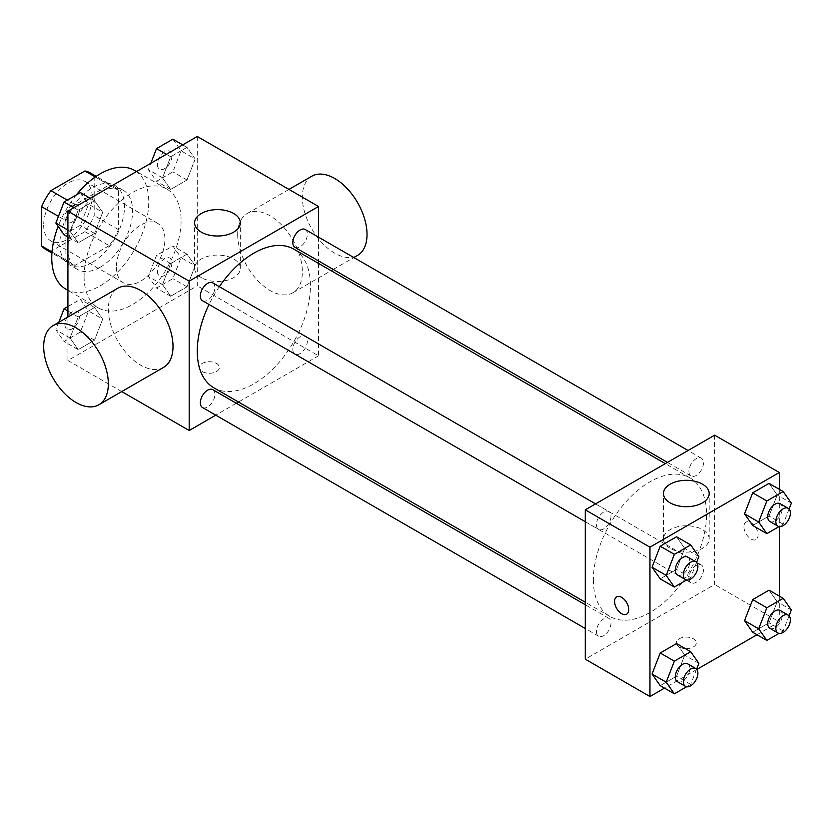 <?xml version="1.0" encoding="UTF-8"?>
<svg xmlns="http://www.w3.org/2000/svg" width="833" height="833" viewBox="0 0 833 833"><rect width="100%" height="100%" fill="white"/><g stroke="black" fill="none" stroke-linecap="round" stroke-linejoin="round"><path stroke-width="0.62" stroke-dasharray="4.17 3.12" d="M116.422 267.154A34.299 19.805 120 0 0 123.523 282.856A34.299 19.805 120 0 0 157.822 263.051A34.299 19.805 120 0 0 157.822 223.452A34.299 19.805 120 0 0 131.395 232.636A34.299 19.805 120 0 0 116.422 267.154M43.67 225.149A34.299 19.805 120 0 0 50.771 240.852A34.299 19.805 120 0 0 85.07 221.047A34.299 19.805 120 0 0 85.07 181.448A34.299 19.805 120 0 0 58.643 190.632A34.299 19.805 120 0 0 43.67 225.149M94.191 176.325L94.191 215.622A44.264 25.552 120 0 1 84.935 231.657L109.185 245.662A44.264 25.552 120 0 0 118.442 229.627L118.442 190.33L94.191 176.325A44.264 25.552 120 0 0 90.058 172.806M84.935 231.657L50.907 251.306A44.264 25.552 120 0 1 45.794 249.483M109.185 245.662L75.157 265.31L50.907 251.306M52.01 251.941L65.901 259.958L65.901 220.672L58.466 216.372M65.901 259.958A44.264 25.552 120 0 0 70.045 263.478A44.264 25.552 120 0 0 75.157 265.31M118.442 190.33A44.264 25.552 120 0 0 114.308 186.811A44.264 25.552 120 0 0 109.185 184.988L95.295 176.971M65.901 220.672A44.264 25.552 120 0 1 75.157 204.637L109.185 184.988M92.171 262.489A45.732 26.406 -60 0 1 69.306 264.748A45.732 26.406 -60 0 1 69.306 211.946A45.732 26.406 -60 0 1 115.037 185.54A45.732 26.406 -60 0 1 122.045 222.192A45.732 26.406 -60 0 1 92.171 262.489M100.262 267.154A45.732 26.406 120 0 0 130.135 226.857A45.732 26.406 120 0 0 123.117 190.216A45.732 26.406 120 0 0 87.882 202.461A45.732 26.406 120 0 0 67.921 248.484A45.732 26.406 120 0 0 77.396 269.413A45.732 26.406 120 0 0 100.262 267.154M75.157 204.637L67.317 200.107M118.442 229.627L94.191 215.622M65.963 289.218A68.598 39.599 120 0 0 134.55 249.619A68.598 39.599 120 0 0 134.55 170.411M76.344 194.891A68.598 39.599 120 0 0 58.164 226.305M84.091 276.483A68.598 39.599 120 0 0 98.294 307.887A68.598 39.599 120 0 0 166.892 268.288A68.598 39.599 120 0 0 166.892 189.081A68.598 39.599 120 0 0 114.027 207.459A68.598 39.599 120 0 0 84.091 276.483M195.172 265.748L186.998 286.802L170.661 296.225L162.497 284.615L170.661 263.561L186.998 254.127L195.172 265.748L186.998 286.802L170.661 296.225L162.497 284.615L170.661 263.561L186.998 254.127L195.172 265.748L181.021 257.584L172.858 278.628L156.521 288.062L148.347 276.441L156.521 255.387L172.858 245.964L181.021 257.584M195.172 158.957L186.998 180.011L170.661 189.445L162.497 177.825L170.661 156.771L186.998 147.347L195.172 158.957L186.998 180.011L170.661 189.445L162.497 177.825L170.661 156.771L186.998 147.347L195.172 158.957L181.021 150.794L172.858 171.848L156.521 181.282L148.347 169.661L150.825 163.278M197.265 136.466L197.265 285.823L67.921 360.491L67.921 317.029M102.688 319.143L94.525 340.187L78.187 349.621L70.014 338L78.187 316.957L94.525 307.523L102.688 319.143L94.525 340.187L78.187 349.621L70.014 338L78.187 316.957L94.525 307.523L102.688 319.143L88.537 310.969L80.374 332.023L64.037 341.457L55.873 329.837L58.799 322.298M102.688 212.353L94.525 233.407L78.187 242.84L70.014 231.22L78.187 210.166L94.525 200.732L102.688 212.353L94.525 233.407L78.187 242.84L70.014 231.22L78.187 210.166L94.525 200.732L102.688 212.353L88.537 204.189L80.374 225.233L64.037 234.667M121.733 391.562L67.921 360.491M318.518 263.426L318.518 355.826L197.265 285.823M318.518 355.826L238.498 402.027M236.333 403.276L215.757 415.157M202.315 371.58A10.006 5.779 0 0 0 213.217 372.83A10.006 5.779 0 0 0 219.391 367.499A10.006 5.779 0 0 0 209.385 361.72A10.006 5.779 0 0 0 199.389 367.499A10.006 5.779 0 0 0 202.315 371.58A10.006 5.779 0 0 0 213.217 372.82A10.006 5.779 0 0 0 219.391 367.488A10.006 5.779 0 0 0 209.385 361.709A10.006 5.779 0 0 0 199.389 367.488A10.006 5.779 0 0 0 202.315 371.57M213.842 387.793A80.03 46.2 120 0 0 293.862 341.592A80.03 46.2 120 0 0 293.862 249.182M219.318 286.667A80.03 46.2 120 0 0 209.021 304.493M318.518 237.166L318.518 260.927M294.944 247.307A10.288 5.946 120 0 0 305.232 241.372A10.288 5.946 120 0 0 305.232 229.492M292.81 349.391A10.288 5.946 120 0 0 294.944 354.098A10.288 5.946 120 0 0 305.232 348.152A10.288 5.946 120 0 0 305.232 336.272A10.288 5.946 120 0 0 297.308 339.031A10.288 5.946 120 0 0 292.81 349.391M202.471 407.493A10.288 5.946 120 0 0 212.759 401.548A10.288 5.946 120 0 0 212.759 389.667M212.759 282.887A10.288 5.946 -60 0 1 214.883 287.593A10.288 5.946 -60 0 1 210.395 297.943A10.288 5.946 -60 0 1 202.471 300.703M237.686 234.479A45.732 26.406 -120 0 0 257.647 280.502A45.732 26.406 -120 0 0 292.883 292.747A45.732 26.406 -120 0 0 292.883 239.946A45.732 26.406 -120 0 0 247.151 213.55A45.732 26.406 -120 0 0 237.686 234.479M163.539 367.426A45.732 26.406 60 0 1 117.807 341.02A45.732 26.406 60 0 1 117.817 288.218M311.823 176.211A45.732 26.406 -120 0 0 302.358 197.14A45.732 26.406 -120 0 0 322.319 243.163A45.732 26.406 -120 0 0 357.555 255.419M201.305 277.628A22.866 13.203 180 0 1 194.61 268.288A22.866 13.203 180 0 1 217.475 255.085A22.866 13.203 180 0 1 240.341 268.288A22.866 13.203 180 0 1 226.222 280.482A22.866 13.203 180 0 1 201.305 277.628M593.367 579.851A80.03 46.2 120 0 0 609.943 616.482A80.03 46.2 120 0 0 689.974 570.282A80.03 46.2 120 0 0 689.974 477.871A80.03 46.2 120 0 0 628.301 499.311A80.03 46.2 120 0 0 593.367 579.851M610.995 516.283A10.288 5.946 -60 0 1 606.507 526.633A10.288 5.946 -60 0 1 598.573 529.392A10.288 5.946 -60 0 1 598.573 517.512A10.288 5.946 -60 0 1 608.861 511.577A10.288 5.946 -60 0 1 610.995 516.283M688.922 578.081A10.288 5.946 120 0 0 691.057 582.788A10.288 5.946 120 0 0 701.344 576.852A10.288 5.946 120 0 0 701.344 564.972A10.288 5.946 120 0 0 693.41 567.721A10.288 5.946 120 0 0 688.922 578.081M596.438 631.466A10.288 5.946 120 0 0 598.573 636.183A10.288 5.946 120 0 0 608.861 630.237A10.288 5.946 120 0 0 608.861 618.357A10.288 5.946 120 0 0 600.937 621.116A10.288 5.946 120 0 0 596.438 631.466M688.922 471.291A10.288 5.946 120 0 0 691.057 475.997A10.288 5.946 120 0 0 701.344 470.062A10.288 5.946 120 0 0 701.344 458.181A10.288 5.946 120 0 0 693.41 460.941A10.288 5.946 120 0 0 688.922 471.291M714.631 435.17L714.631 584.516L585.287 659.195M779.303 596.084L779.303 621.855L714.631 584.516M779.303 621.855L756.989 634.736M696.825 669.472L664.505 688.131M679.259 646.939A10.006 5.779 0 0 0 690.161 648.199A10.006 5.779 0 0 0 696.336 642.857A10.006 5.779 0 0 0 686.34 637.078A10.006 5.779 0 0 0 676.334 642.857A10.006 5.779 0 0 0 679.259 646.939A10.006 5.779 0 0 0 690.161 648.189A10.006 5.779 0 0 0 696.336 642.847A10.006 5.779 0 0 0 686.34 637.078A10.006 5.779 0 0 0 676.334 642.847A10.006 5.779 0 0 0 679.259 646.939M777.199 495L769.036 483.379L777.199 495L769.036 516.043L752.699 525.477L769.036 516.043L777.199 495L791.35 503.163M684.726 655.175L676.552 643.555L684.726 655.175L676.552 676.229L660.225 685.653L676.552 676.229L684.726 655.175L698.866 663.339M779.303 489.304L779.303 526.623M777.199 601.78L769.036 590.16L777.199 601.78L769.036 622.834L752.699 632.268L769.036 622.834L777.199 601.78L791.35 609.954M684.726 548.385L676.552 536.775L684.726 548.385L676.552 569.439L660.225 578.873L676.552 569.439L684.726 548.385L698.866 556.559M743.931 526.758A10.006 5.779 -120 0 0 748.294 536.827A10.006 5.779 -120 0 0 756.01 539.513A10.006 5.779 -120 0 0 756.01 527.955A10.006 5.779 -120 0 0 746.004 522.187A10.006 5.779 -120 0 0 743.931 526.758A10.006 5.779 -120 0 0 748.294 536.837A10.006 5.779 -120 0 0 756 539.513A10.006 5.779 -120 0 0 756 527.966A10.006 5.779 -120 0 0 745.993 522.187A10.006 5.779 -120 0 0 743.921 526.768M616.67 596.855L616.67 596.855A10.006 5.779 60 0 1 624.375 599.531A10.006 5.779 60 0 1 628.748 609.6A10.006 5.779 60 0 1 626.676 614.181A10.006 5.779 60 0 1 626.666 614.181L626.666 614.181M670.169 548.322A22.866 13.203 180 0 1 663.474 538.982A22.866 13.203 180 0 1 686.34 525.779A22.866 13.203 180 0 1 709.195 538.982A22.866 13.203 180 0 1 695.086 551.175A22.866 13.203 180 0 1 670.169 548.322M696.596 562.421L690.703 577.613L686.6 579.976M677.396 574.895A10.288 5.946 120 0 0 687.683 568.96A10.288 5.946 120 0 0 687.683 557.079M690.703 577.613L676.552 569.439M789.08 509.025L783.187 524.217L779.074 526.581M769.869 521.51A10.288 5.946 120 0 0 780.157 515.565A10.288 5.946 120 0 0 780.157 503.684M783.187 524.217L769.036 516.043M696.596 669.201L690.703 684.393L686.6 686.767M677.396 681.686A10.288 5.946 120 0 0 687.683 675.74A10.288 5.946 120 0 0 687.683 663.859M690.703 684.393L676.552 676.229M789.08 615.806L783.187 630.998L779.074 633.372M769.869 628.29A10.288 5.946 120 0 0 780.157 622.355A10.288 5.946 120 0 0 780.157 610.474M783.187 630.998L769.036 622.834M80.374 192.569L88.537 204.189M64.932 217.819A10.288 5.946 120 0 0 67.067 222.526A10.288 5.946 120 0 0 77.354 216.59A10.288 5.946 120 0 0 77.354 204.71A10.288 5.946 120 0 0 69.42 207.469A10.288 5.946 120 0 0 64.932 217.819M94.525 233.407L80.374 225.233M78.187 242.84L67.921 236.916M70.014 231.22L67.921 230.002M78.187 210.166L73.898 207.688M94.525 200.732L90.235 198.264M64.87 217.777A10.288 5.946 120 0 0 66.994 222.494A10.288 5.946 120 0 0 77.282 216.549A10.288 5.946 120 0 0 77.282 204.668A10.288 5.946 120 0 0 69.358 207.427A10.288 5.946 120 0 0 64.87 217.777M172.858 139.173L181.021 150.794M157.406 164.424A10.288 5.946 120 0 0 159.54 169.141A10.288 5.946 120 0 0 169.828 163.195A10.288 5.946 120 0 0 169.828 151.314A10.288 5.946 120 0 0 161.904 154.074A10.288 5.946 120 0 0 157.406 164.424M186.998 180.011L172.858 171.848M170.661 189.445L156.521 181.282M162.497 177.825L148.347 169.661M170.661 156.771L166.381 154.303M186.998 147.347L182.719 144.869M157.343 164.393A10.288 5.946 120 0 0 159.478 169.099A10.288 5.946 120 0 0 169.765 163.153A10.288 5.946 120 0 0 169.765 151.273A10.288 5.946 120 0 0 161.841 154.032A10.288 5.946 120 0 0 157.343 164.393M67.921 306.544L80.374 299.349L88.537 310.969M64.932 324.61A10.288 5.946 120 0 0 67.067 329.316A10.288 5.946 120 0 0 77.354 323.371A10.288 5.946 120 0 0 77.354 311.49A10.288 5.946 120 0 0 69.42 314.249A10.288 5.946 120 0 0 64.932 324.61M94.525 340.187L80.374 332.023M78.187 349.621L64.037 341.457M70.014 338L55.873 329.837M78.187 316.957L67.921 311.021M94.525 307.523L80.374 299.349M64.87 324.568A10.288 5.946 120 0 0 66.994 329.274A10.288 5.946 120 0 0 77.282 323.339A10.288 5.946 120 0 0 77.282 311.459A10.288 5.946 120 0 0 69.358 314.208A10.288 5.946 120 0 0 64.87 324.568M157.406 271.214A10.288 5.946 120 0 0 159.54 275.921A10.288 5.946 120 0 0 169.828 269.986A10.288 5.946 120 0 0 169.828 258.105A10.288 5.946 120 0 0 161.904 260.854A10.288 5.946 120 0 0 157.406 271.214M186.998 286.802L172.858 278.628M170.661 296.225L156.521 288.062M162.497 284.615L148.347 276.441M170.661 263.561L156.521 255.387M186.998 254.127L172.858 245.964M157.343 271.173A10.288 5.946 120 0 0 159.478 275.89A10.288 5.946 120 0 0 169.765 269.944A10.288 5.946 120 0 0 169.765 258.063A10.288 5.946 120 0 0 161.841 260.823A10.288 5.946 120 0 0 157.343 271.173M50.771 240.852L123.523 282.856M85.07 181.448L157.822 223.452M123.117 190.216L115.037 185.54M77.396 269.413L69.306 264.748M114.308 186.811L96.191 176.357M70.045 263.478L51.927 253.024M166.892 189.081L136.518 171.546M98.294 307.887L67.921 290.353M292.883 292.747L331.107 270.683M333.262 269.434L353.848 257.553M247.151 213.55L288.957 189.414M240.341 268.288L240.341 222.817M194.61 268.288L194.61 222.817M689.974 477.871L665.317 463.637M609.943 616.482L585.287 602.249M585.287 521.718L598.573 529.392M595.574 503.903L608.861 511.577M701.344 564.972L305.232 336.272M691.057 582.788L294.944 354.098M608.861 618.357L585.287 604.748M598.573 636.183L585.287 628.509M701.344 458.181L688.058 450.507M691.057 475.997L667.472 462.388M709.195 538.982L709.195 493.511M663.474 538.982L663.474 493.511"/><path stroke-width="1.25" d="M67.317 200.107L50.907 190.632L84.935 170.984A44.264 25.552 120 0 1 90.058 172.806L96.191 176.357M52.01 251.941L41.65 245.964A44.264 25.552 120 0 0 45.794 249.483L51.927 253.024M41.65 245.964L41.65 206.667A44.264 25.552 120 0 1 50.907 190.632M58.466 216.372L41.65 206.667M95.295 176.971L84.935 170.984M58.164 226.305A68.598 39.599 120 0 0 51.75 257.813A68.598 39.599 120 0 0 65.963 289.218L67.921 290.353M136.518 171.546L134.55 170.411A68.598 39.599 120 0 0 76.344 194.891M67.921 317.029L67.921 211.145L197.265 136.466L318.518 206.48L318.518 237.166M215.757 415.157L189.185 430.505L121.733 391.562M238.498 402.027L236.333 403.276M209.021 304.493A80.03 46.2 120 0 0 197.265 351.162A80.03 46.2 120 0 0 213.842 387.793L585.287 602.249M665.317 463.637L293.862 249.182A80.03 46.2 120 0 0 219.318 286.667M318.518 260.927L318.518 263.426M189.185 430.505L189.185 281.148L318.518 206.48M688.058 450.507L305.232 229.492A10.288 5.946 120 0 0 297.308 232.251A10.288 5.946 120 0 0 292.81 242.601A10.288 5.946 120 0 0 294.944 247.307L667.472 462.388M585.287 604.748L212.759 389.667A10.288 5.946 120 0 0 204.824 392.426A10.288 5.946 120 0 0 200.337 402.776A10.288 5.946 120 0 0 202.471 407.493L585.287 628.509M585.287 521.718L202.471 300.703A10.288 5.946 -60 0 1 202.471 288.822A10.288 5.946 -60 0 1 212.759 282.887L595.574 503.903M189.185 281.148L67.921 211.145M201.305 232.147A22.866 13.203 180 0 1 194.61 222.817A22.866 13.203 180 0 1 217.475 209.614A22.866 13.203 180 0 1 240.341 222.817A22.866 13.203 180 0 1 226.222 235.01A22.866 13.203 180 0 1 201.305 232.147M53.145 325.557L117.817 288.218A45.732 26.406 60 0 1 153.053 300.474A45.732 26.406 60 0 1 173.014 346.497A45.732 26.406 60 0 1 163.539 367.426L98.867 404.765A45.732 26.406 60 0 1 53.145 378.359A45.732 26.406 60 0 1 53.145 325.557A45.732 26.406 60 0 1 88.381 337.813A45.732 26.406 60 0 1 108.342 383.826A45.732 26.406 60 0 1 98.867 404.765M353.848 257.553L357.555 255.419A45.732 26.406 -120 0 0 357.555 202.606A45.732 26.406 -120 0 0 311.823 176.211L288.957 189.414M664.505 688.131L649.959 696.534L585.287 659.195L585.287 509.838L714.631 435.17L779.303 472.509L779.303 489.304M756.989 634.736L696.825 669.472M752.699 525.477L744.535 513.857L752.699 492.813L769.036 483.379L752.699 492.813L744.535 513.857L752.699 525.477L766.849 533.651L758.676 522.031L766.849 500.977L783.187 491.543L791.35 503.163L789.08 509.025M660.225 685.653L652.052 674.043L660.225 652.989L676.552 643.555L660.225 652.989L652.052 674.043L660.225 685.653L674.366 693.827L666.202 682.206L674.366 661.152L690.703 651.718L698.866 663.339L696.596 669.201M779.303 526.623L779.303 596.084M649.959 696.534L649.959 547.177L779.303 472.509M752.699 632.268L744.535 620.647L752.699 599.593L769.036 590.16L752.699 599.593L744.535 620.647L752.699 632.268L766.849 640.431L758.676 628.811L766.849 607.767L783.187 598.333L791.35 609.954L789.08 615.806M660.225 578.873L652.052 567.252L660.225 546.198L676.552 536.775L660.225 546.198L652.052 567.252L660.225 578.873L674.366 587.036L666.202 575.416L674.366 554.372L690.703 544.938L698.866 556.559L696.596 562.421M649.959 547.177L585.287 509.838M670.169 502.84A22.866 13.203 180 0 1 663.474 493.511A22.866 13.203 180 0 1 686.34 480.308A22.866 13.203 180 0 1 709.195 493.511A22.866 13.203 180 0 1 695.086 505.704A22.866 13.203 180 0 1 670.169 502.84M628.738 609.6A10.006 5.779 60 0 1 626.666 614.181A10.006 5.779 60 0 1 616.659 608.402A10.006 5.779 60 0 1 616.659 596.855A10.006 5.779 60 0 1 624.375 599.541A10.006 5.779 60 0 1 628.738 609.6M626.666 614.181A10.006 5.779 60 0 1 616.67 608.402A10.006 5.779 60 0 1 616.67 596.855M686.6 579.976L674.366 587.036M695.763 561.744L687.683 557.079A10.288 5.946 120 0 0 679.749 559.838A10.288 5.946 120 0 0 675.261 570.188A10.288 5.946 120 0 0 677.396 574.895L685.476 579.57A10.288 5.946 120 0 0 695.763 573.625A10.288 5.946 120 0 0 695.763 561.744A10.288 5.946 120 0 0 687.839 564.503A10.288 5.946 120 0 0 683.341 574.853A10.288 5.946 120 0 0 685.476 579.57M666.202 575.416L652.052 567.252M674.366 554.372L660.225 546.198M690.703 544.938L676.552 536.775M779.074 526.581L766.849 533.651M788.247 508.349L780.157 503.684A10.288 5.946 120 0 0 772.233 506.443A10.288 5.946 120 0 0 767.734 516.793A10.288 5.946 120 0 0 769.869 521.51L777.949 526.175A10.288 5.946 120 0 0 788.247 520.229A10.288 5.946 120 0 0 788.247 508.349A10.288 5.946 120 0 0 780.313 511.108A10.288 5.946 120 0 0 775.825 521.468A10.288 5.946 120 0 0 777.949 526.175M758.676 522.031L744.535 513.857M766.849 500.977L752.699 492.813M783.187 491.543L769.036 483.379M686.6 686.767L674.366 693.827M695.763 668.535L687.683 663.859A10.288 5.946 120 0 0 679.749 666.619A10.288 5.946 120 0 0 675.261 676.979A10.288 5.946 120 0 0 677.396 681.686L685.476 686.35A10.288 5.946 120 0 0 695.763 680.415A10.288 5.946 120 0 0 695.763 668.535A10.288 5.946 120 0 0 687.839 671.283A10.288 5.946 120 0 0 683.341 681.644A10.288 5.946 120 0 0 685.476 686.35M666.202 682.206L652.052 674.043M674.366 661.152L660.225 652.989M690.703 651.718L676.552 643.555M779.074 633.372L766.849 640.431M788.247 615.139L780.157 610.474A10.288 5.946 120 0 0 772.233 613.223A10.288 5.946 120 0 0 767.734 623.584A10.288 5.946 120 0 0 769.869 628.29L777.949 632.955A10.288 5.946 120 0 0 788.247 627.02A10.288 5.946 120 0 0 788.247 615.139A10.288 5.946 120 0 0 780.313 617.899A10.288 5.946 120 0 0 775.825 628.249A10.288 5.946 120 0 0 777.949 632.955M758.676 628.811L744.535 620.647M766.849 607.767L752.699 599.593M783.187 598.333L769.036 590.16M67.921 236.916L64.037 234.667L55.873 223.046L64.037 202.002L80.374 192.569L90.235 198.264M67.921 230.002L55.873 223.046M73.898 207.688L64.037 202.002M150.825 163.278L156.521 148.607L172.858 139.173L182.719 144.869M166.381 154.303L156.521 148.607M58.799 322.298L64.037 308.783L67.921 306.544M67.921 311.021L64.037 308.783M331.107 270.683L333.262 269.434"/></g></svg>
